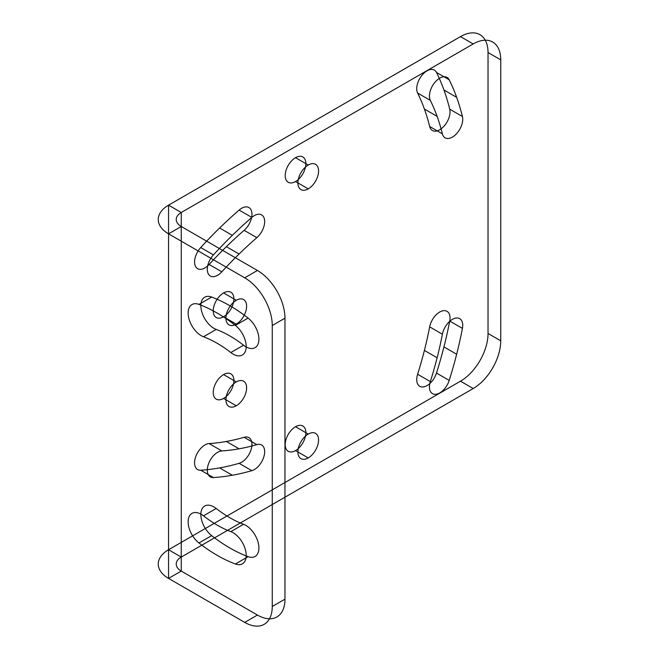 <?xml version="1.0" encoding="UTF-8"?>
<svg xmlns="http://www.w3.org/2000/svg" width="659" height="659" viewBox="0 0 659 659"><rect width="100%" height="100%" fill="white"/><g stroke="black" fill="none" stroke-linecap="round" stroke-linejoin="round"><path stroke-width="0.99" d="M236.276 300.273A14.605 8.435 120 0 0 227.33 323.33A14.605 8.435 120 0 0 245.222 313A14.605 8.435 120 0 0 236.276 300.273L223.566 292.942A14.605 8.435 120 0 0 214.62 315.99A14.605 8.435 120 0 0 232.512 305.661A14.605 8.435 120 0 0 223.566 292.942M236.276 405.771A14.605 8.435 -60 0 1 227.33 393.044A14.605 8.435 -60 0 1 245.222 382.714A14.605 8.435 -60 0 1 236.276 405.771L223.566 398.431A14.605 8.435 -60 0 1 214.62 385.704A14.605 8.435 -60 0 1 232.512 375.375A14.605 8.435 -60 0 1 223.566 398.431M308.239 434.067A14.605 8.435 120 0 0 299.293 457.124A14.605 8.435 120 0 0 317.185 446.794A14.605 8.435 120 0 0 308.239 434.067L295.529 426.727A14.605 8.435 120 0 0 286.583 449.784A14.605 8.435 120 0 0 304.474 439.454A14.605 8.435 120 0 0 295.529 426.727M308.239 188.886A14.605 8.435 -60 0 1 299.293 176.159A14.605 8.435 -60 0 1 317.185 165.829A14.605 8.435 -60 0 1 308.239 188.886L295.529 181.546A14.605 8.435 -60 0 1 286.583 168.819A14.605 8.435 -60 0 1 304.474 158.489A14.605 8.435 -60 0 1 295.529 181.546M473.195 43.955L460.484 36.616L168.547 205.163L181.258 212.503A17.142 9.893 180 0 0 181.258 226.498L257.422 270.47L244.711 277.81L168.547 233.838L181.258 226.498L181.258 571.073A17.142 9.893 180 0 1 181.258 557.077L473.195 388.53A38.955 22.488 120 0 0 500.741 340.818L500.741 59.854A38.955 22.488 120 0 0 473.195 43.955L181.258 212.503L181.258 557.077L168.547 549.738L460.484 381.19L473.195 388.53M236.276 324.129L223.566 316.79M500.741 340.818L488.031 333.479L488.031 52.522L500.741 59.854M424.404 109.04A300.405 173.441 120 0 1 429.668 126.512L442.387 133.851A300.405 173.441 120 0 0 437.123 116.379L424.404 109.04A300.405 173.441 120 0 0 417.617 93.051L430.327 100.39A14.605 8.435 120 0 1 435.558 81.617A14.605 8.435 120 0 1 449.199 79.788L436.489 72.449A14.605 8.435 120 0 0 422.847 74.278A14.605 8.435 120 0 0 417.617 93.051M442.387 133.851A14.605 8.435 120 0 0 454.908 135.309A14.605 8.435 120 0 0 462.429 116.511A329.624 190.311 120 0 0 456.654 97.334L443.944 89.995A329.624 190.311 120 0 0 436.489 72.449M462.429 116.511L449.718 109.172A329.624 190.311 120 0 0 443.944 89.995M236.276 381.915L223.566 374.576M437.123 357.763A300.405 173.441 -60 0 0 442.387 334.204L429.668 326.864A300.405 173.441 -60 0 1 424.404 350.423A300.405 173.441 -60 0 1 417.617 374.254L430.327 381.594A300.405 173.441 -60 0 0 437.123 357.763L424.404 350.423M442.387 334.204A14.605 8.435 -60 0 1 454.908 318.289A14.605 8.435 -60 0 1 462.429 328.404L449.718 321.065A329.624 190.311 -60 0 1 443.944 346.914A329.624 190.311 -60 0 1 436.489 373.06A14.605 8.435 -60 0 1 422.847 386.981A14.605 8.435 -60 0 1 417.617 374.254M462.429 328.404A329.624 190.311 -60 0 1 456.654 354.254L443.944 346.914M456.654 354.254A329.624 190.311 -60 0 1 449.199 380.4L436.489 373.06M308.239 457.923L295.529 450.583M239.126 210.081L251.837 217.421A14.605 8.435 120 0 1 264.358 218.879A14.605 8.435 120 0 1 256.837 237.677L244.127 230.337A14.605 8.435 120 0 0 251.647 211.539A14.605 8.435 120 0 0 239.126 210.081A329.624 190.311 120 0 0 219.628 228.006A329.624 190.311 120 0 0 200.715 247.537A14.605 8.435 120 0 0 195.476 266.31A14.605 8.435 120 0 0 209.117 264.473L221.828 271.813A14.605 8.435 120 0 1 208.186 273.642A14.605 8.435 120 0 1 213.425 254.876L200.715 247.537M256.837 237.677A300.405 173.441 120 0 0 239.069 254.02L226.358 246.68A300.405 173.441 120 0 0 209.117 264.473M251.837 217.421A329.624 190.311 120 0 0 232.339 235.345L219.628 228.006M308.239 165.03L295.529 157.69M239.126 463.326A14.605 8.435 -60 0 0 251.647 447.403A14.605 8.435 -60 0 0 244.127 437.288L256.837 444.627A14.605 8.435 -60 0 1 264.358 454.743A14.605 8.435 -60 0 1 251.837 470.658L239.126 463.326A329.624 190.311 -60 0 1 219.628 467.906A329.624 190.311 -60 0 1 200.715 470.221A14.605 8.435 -60 0 1 195.476 457.494A14.605 8.435 -60 0 1 209.117 443.581L221.828 450.921A300.405 173.441 -60 0 0 239.069 448.812L226.358 441.472A300.405 173.441 -60 0 1 209.117 443.581M251.837 470.658A329.624 190.311 -60 0 1 232.339 475.246L219.628 467.906M232.339 475.246A329.624 190.311 -60 0 1 213.425 477.561L200.715 470.221M257.422 270.47A38.955 22.488 60 0 1 284.968 318.182L284.968 599.146A38.955 22.488 60 0 1 257.422 615.045L181.258 571.073L168.547 578.413A35.116 20.272 180 0 1 168.547 549.738L168.547 205.163A35.116 20.272 180 0 0 168.547 233.838L168.547 578.413L244.711 622.384A38.955 22.488 -120 0 0 272.258 606.478L272.258 325.521A38.955 22.488 -120 0 0 244.711 277.81M257.422 615.045L244.711 622.384M284.968 318.182L272.258 325.521M284.968 599.146L272.258 606.478M230.839 531.624L243.55 524.284A111.346 64.285 60 0 1 216.21 508.493L203.491 515.832A111.346 64.285 60 0 0 230.839 531.624A18.501 10.684 60 0 1 245.996 552.629A18.501 10.684 60 0 1 235.387 564.005A148.357 85.654 60 0 1 198.952 542.967A18.501 10.684 60 0 1 188.334 519.341A18.501 10.684 60 0 1 203.491 515.832M243.55 524.284A18.501 10.684 60 0 1 258.707 545.29A18.501 10.684 60 0 1 248.097 556.666A148.357 85.654 60 0 1 211.663 535.627L198.952 542.967M248.097 556.666L235.387 564.005M203.491 336.765L216.21 329.426A111.346 64.285 60 0 1 243.55 345.217L230.839 352.557A111.346 64.285 60 0 0 203.491 336.765A18.501 10.684 60 0 1 188.334 315.76A18.501 10.684 60 0 1 198.952 304.392A148.357 85.654 60 0 1 235.387 325.422A18.501 10.684 60 0 1 245.996 349.056A18.501 10.684 60 0 1 230.839 352.557M216.21 329.426A18.501 10.684 60 0 1 201.053 308.42A18.501 10.684 60 0 1 211.663 297.052A148.357 85.654 60 0 1 248.097 318.083L235.387 325.422M211.663 297.052L198.952 304.392M456.654 97.334A329.624 190.311 120 0 0 449.199 79.788M437.123 116.379A300.405 173.441 120 0 0 430.327 100.39M449.199 380.4A14.605 8.435 -60 0 1 435.558 394.321A14.605 8.435 -60 0 1 430.327 381.594M232.339 235.345A329.624 190.311 120 0 0 213.425 254.876M239.069 254.02A300.405 173.441 120 0 0 221.828 271.813M256.837 444.627A300.405 173.441 -60 0 1 239.069 448.812M213.425 477.561A14.605 8.435 -60 0 1 208.186 464.834A14.605 8.435 -60 0 1 221.828 450.921M429.668 126.512A14.605 8.435 120 0 0 442.197 127.97A14.605 8.435 120 0 0 449.718 109.172M429.668 326.864A14.605 8.435 -60 0 1 442.197 310.949A14.605 8.435 -60 0 1 449.718 321.065M244.127 230.337A300.405 173.441 120 0 0 226.358 246.68M244.127 437.288A300.405 173.441 -60 0 1 226.358 441.472M488.031 333.479A38.955 22.488 -60 0 1 460.484 381.19M460.484 36.616A38.955 22.488 -60 0 1 488.031 52.522M211.663 535.627A18.501 10.684 60 0 1 201.053 512.002A18.501 10.684 60 0 1 216.21 508.493M248.097 318.083A18.501 10.684 60 0 1 258.707 341.716A18.501 10.684 60 0 1 243.55 345.217"/></g></svg>
